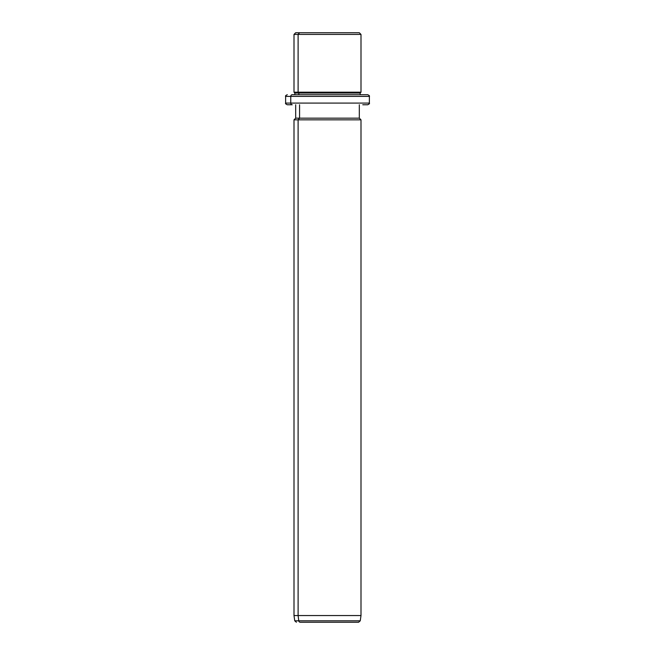 <?xml version="1.0" encoding="UTF-8"?>
<svg xmlns="http://www.w3.org/2000/svg" width="655" height="655" viewBox="0 0 655 655"><rect width="100%" height="100%" fill="white"/><g stroke="black" fill="none" stroke-linecap="round" stroke-linejoin="round"><path stroke-width="0.98" d="M355.428 32.75L299.572 32.75L359.317 32.75L360.995 34.428L298.107 34.428L299.572 32.75L298.107 34.428L294.005 34.428L360.995 34.428L360.995 92.199L298.107 92.199L298.107 34.428L298.107 92.199L294.005 92.199L360.995 92.199L360.16 93.043L298.844 93.043L298.107 92.199L298.844 93.043L294.84 93.043L360.16 93.043L360.16 94.713L362.772 94.713L292.228 94.713A1.678 1.474 90 0 0 290.755 96.391L285.629 96.391L290.755 96.391A1.678 1.474 -90 0 1 292.228 94.713L367.692 94.713C369.232 95.425 369.797 95.982 369.371 96.391L290.755 96.391L290.755 103.089L285.629 103.089L290.755 103.089L290.755 96.391L369.371 96.391L369.371 103.089L290.755 103.089A1.678 1.474 90 0 0 292.228 104.759L287.308 104.759L292.228 104.759A1.678 1.474 -90 0 1 290.755 103.089L369.371 103.089C369.797 103.498 369.232 104.055 367.692 104.759L362.772 104.759M294.84 94.713L294.84 93.043L294.005 92.199L294.005 34.428L295.683 32.75L299.572 32.75M298.844 94.713L298.844 93.043L298.844 94.713M362.772 94.713L360.16 94.713M354.789 622.25L300.211 622.25A1.678 1.474 -90 0 1 298.754 620.809L298.107 615.553L298.107 119.832L299.572 118.162L298.107 119.832L298.107 615.553L298.754 620.809A1.678 1.474 90 0 0 300.211 622.25L358.596 622.25L360.258 620.809L298.754 620.809L360.258 620.809L360.995 615.553L298.107 615.553L360.995 615.553L360.995 119.832L298.107 119.832L360.995 119.832L359.317 118.162L299.572 118.162L299.572 104.759L299.572 118.162L295.683 118.162L359.317 118.162L359.317 104.759M298.107 119.832L294.005 119.832L298.107 119.832M298.107 615.553L294.005 615.553L298.107 615.553M298.754 620.809L294.742 620.809L298.754 620.809M287.308 104.759C285.768 104.055 285.203 103.498 285.629 103.089L285.629 96.391C285.195 95.99 285.752 95.433 287.308 94.713M296.404 622.25L294.742 620.809L294.005 615.553L294.005 119.832L295.683 118.162L295.683 104.759"/></g></svg>
